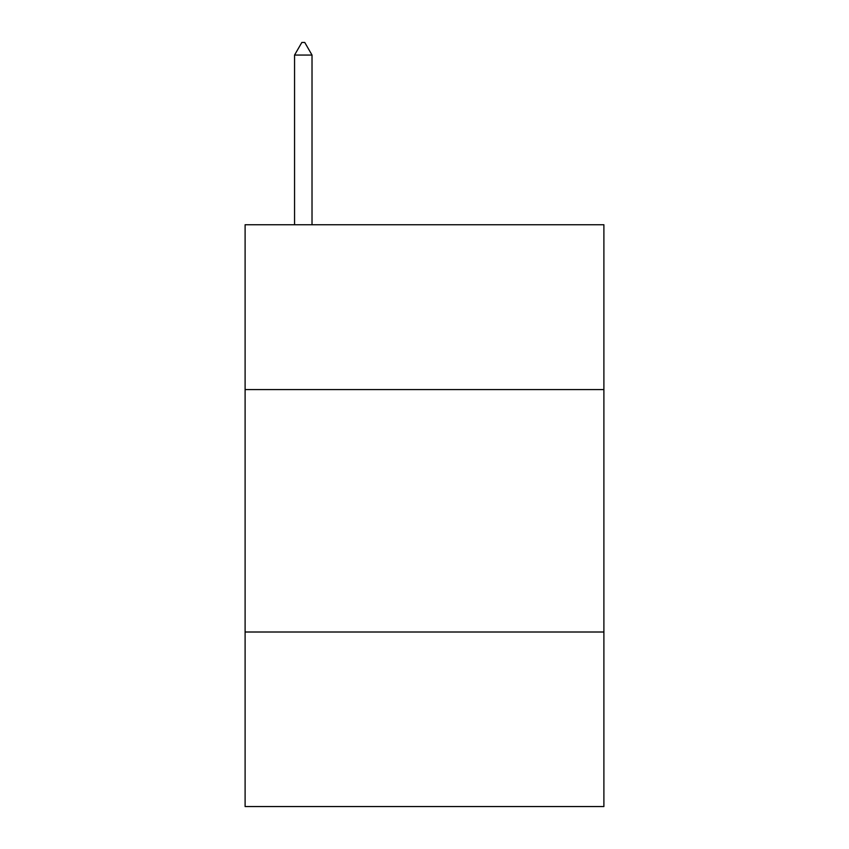 <?xml version="1.0" encoding="UTF-8"?>
<svg xmlns="http://www.w3.org/2000/svg" width="849" height="849" viewBox="0 0 849 849"><rect width="100%" height="100%" fill="white"/><g stroke="black" fill="none" stroke-linecap="round" stroke-linejoin="round"><path stroke-width="1.27" d="M603.894 389.595L603.894 224.752L245.106 224.752L245.106 389.595L603.894 389.595L603.894 806.55L245.106 806.55L245.106 389.595M603.894 632.006L245.106 632.006M312.018 55.058L304.749 42.45L301.841 42.45L294.561 55.058L312.018 55.058L312.018 224.752M294.561 55.058L294.561 224.752"/></g></svg>
